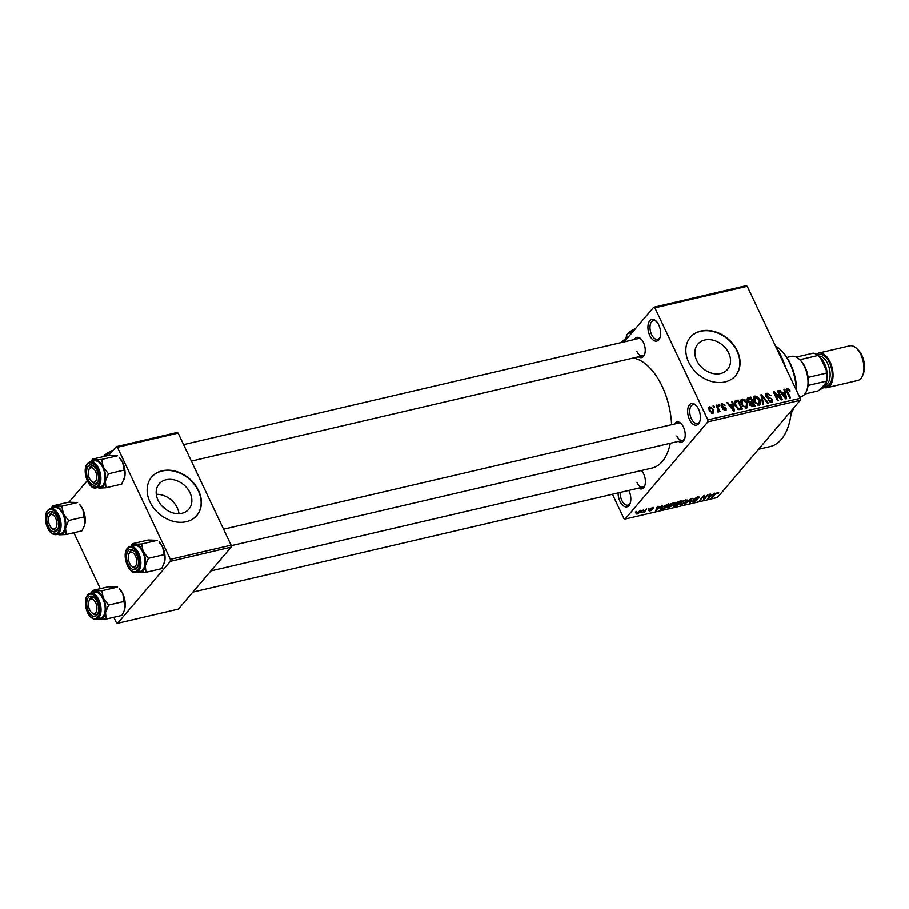 <?xml version="1.0" encoding="UTF-8"?>
<svg xmlns="http://www.w3.org/2000/svg" width="909" height="909" viewBox="0 0 909 909"><rect width="100%" height="100%" fill="white"/><g stroke="black" fill="none" stroke-linecap="round" stroke-linejoin="round"><path stroke-width="1.36" d="M658.786 324.979A11.124 6.011 76.9 0 1 659.979 337.682A11.124 6.011 76.9 0 1 649.799 335.546A11.124 6.011 76.9 0 1 648.81 322.286A11.124 6.011 76.9 0 1 656.116 321.082A11.124 6.011 76.9 0 1 658.786 324.979M656.605 321.593A9.635 5.204 -103.1 0 0 653.321 320.593A9.635 5.204 -103.1 0 0 651.605 334.557A9.635 5.204 -103.1 0 0 657.696 339.364A9.635 5.204 -103.1 0 0 660.207 337M628.801 490.428A11.124 6.011 76.9 0 1 628.96 490.735A11.124 6.011 76.9 0 1 630.153 503.438A11.124 6.011 76.9 0 1 619.961 501.302A11.124 6.011 76.9 0 1 618.086 492.928M620.165 492.439A9.635 5.204 -103.1 0 0 621.779 500.314A9.635 5.204 -103.1 0 0 627.858 505.12A9.635 5.204 -103.1 0 0 630.369 502.757M698.521 409.039A11.124 6.011 76.9 0 1 699.714 421.742A11.124 6.011 76.9 0 1 689.522 419.594A11.124 6.011 76.9 0 1 688.545 406.346A11.124 6.011 76.9 0 1 695.851 405.141A11.124 6.011 76.9 0 1 698.521 409.039M696.339 405.653A9.635 5.204 -103.1 0 0 693.056 404.653A9.635 5.204 -103.1 0 0 691.34 418.606A9.635 5.204 -103.1 0 0 697.43 423.424A9.635 5.204 -103.1 0 0 699.93 421.06M156.291 494.337A19.509 15.248 -139.6 0 1 177.255 507.767A19.509 15.248 -139.6 0 1 178.993 513.665M158.03 500.245A19.509 15.248 40.4 0 0 188.879 509.165A19.509 15.248 40.4 0 0 190.015 492.78A19.509 15.248 40.4 0 0 159.166 483.861A19.509 15.248 40.4 0 0 158.03 500.245M149.962 501.904A29.656 23.179 40.4 0 0 196.844 515.46A29.656 23.179 40.4 0 0 198.56 490.565A29.656 23.179 40.4 0 0 151.689 477.009A29.656 23.179 40.4 0 0 149.962 501.904M196.719 515.596A29.656 23.179 40.4 0 0 198.321 490.849A29.656 23.179 40.4 0 0 151.564 477.145M728.7 353.022A19.509 15.248 -139.6 0 1 727.564 369.395A19.509 15.248 -139.6 0 1 696.714 360.475A19.509 15.248 -139.6 0 1 697.851 344.102A19.509 15.248 -139.6 0 1 728.7 353.022M688.647 362.134A29.656 23.179 40.4 0 0 735.529 375.69A29.656 23.179 40.4 0 0 737.244 350.794A29.656 23.179 40.4 0 0 690.363 337.239A29.656 23.179 40.4 0 0 688.647 362.134M735.404 375.837A29.656 23.179 40.4 0 0 737.006 351.079A29.656 23.179 40.4 0 0 690.249 337.387M641.424 470.51A10.374 5.613 76.9 0 1 643.652 473.873A10.374 5.613 76.9 0 1 644.765 485.736A10.374 5.613 76.9 0 1 638.663 488.122M637.073 482.747A8.897 4.806 -103.1 0 0 642.686 487.19A8.897 4.806 -103.1 0 0 644.981 485.042M634.459 339.466A10.374 5.613 76.9 0 1 640.993 338.898A10.374 5.613 76.9 0 1 643.492 342.545A10.374 5.613 76.9 0 1 644.606 354.396A10.374 5.613 76.9 0 1 638.504 356.794M636.914 351.408A8.897 4.806 -103.1 0 0 642.538 355.851A8.897 4.806 -103.1 0 0 644.822 353.715M674.444 424.026A10.374 5.613 76.9 0 1 680.966 423.469A10.374 5.613 76.9 0 1 683.466 427.105A10.374 5.613 76.9 0 1 684.591 438.967A10.374 5.613 76.9 0 1 678.478 441.354M676.887 435.979A8.897 4.806 -103.1 0 0 682.511 440.422A8.897 4.806 -103.1 0 0 684.807 438.286M775.366 345.806A62.278 33.644 76.9 0 1 781.206 356.351A62.278 33.644 76.9 0 1 785.944 368.19M633.13 358.044A56.347 30.44 76.9 0 1 662.161 386.37A56.347 30.44 76.9 0 1 671.581 424.696M653.662 307.231L746.005 285.687L747.209 286.255L654.866 307.799L653.662 307.231L624.165 341.864M640.311 510.358L641.47 510.517L640.89 511.722L637.152 514.074L635.993 513.926L640.311 510.358M646.606 508.949L644.333 512.346L642.004 512.79L646.606 508.949M652.73 507.472L653.639 508.176L650.73 508.79L652.219 509.744L649.605 511.176L648.685 510.563L651.378 509.994L649.878 509.063L652.73 507.472L653.639 508.176L653.253 507.381M652.81 508.426L652.083 507.654M650.56 508.438L650.651 509.074M649.242 510.403L649.605 511.176L648.685 510.563M651.378 509.994L651.071 509.097M650.196 508.733L650.674 509.756L649.878 509.063M660.718 508.426L661.195 509.426L661.388 507.495L668.706 503.791L664.502 508.722L660.593 509.176M679.012 501.393L681.409 500.825L677.205 505.756L674.808 506.324L673.728 505.574L675.444 504.347L675.421 503.381L679.012 501.393M673.467 506.279L673.728 505.574M675.16 503.745L675.444 504.347L675.421 503.381M691.419 498.496L692.169 498.314L690.272 502.711L689.465 502.904L691.351 498.973L684.795 503.995L691.419 498.496M707.918 494.644L704.486 499.393L703.668 499.586L703.771 496.394L699.635 500.529L703.827 495.598L704.657 495.405L704.555 498.587L707.918 494.644M718.701 492.36L718.144 493.439L716.11 493.439L711.781 497.7L714.633 494.348L718.701 492.36M717.326 493.678L717.087 492.508M707.85 421.856L625.085 519.05L717.428 497.507L800.193 400.312L707.85 421.856L707.85 419.878L800.193 398.335L800.193 400.312M714.394 493.132L707.838 498.609L709.577 494.257L710.384 494.076L709.793 495.382L712.474 494.757L714.394 493.132M694.646 498.405L696.862 500.143L693.51 502.007L692.431 501.075L693.976 501.438L696.283 499.859L694.226 499.87L694.044 498.973L697.68 496.984L698.816 498.052L697.112 497.575L694.669 499.177L694.396 498.621M699.214 497.098L698.816 498.052L698.26 496.871M697.987 498.291L696.93 497.189M697.135 499.45L696.862 500.143L696.442 499.246M692.101 501.916L692.431 501.075M693.26 500.836L693.976 501.438M693.897 499.177L694.226 499.87L694.044 498.973M687.056 499.961L686.431 501.586L681.239 504.87L679.682 504.677L682.693 501.086L687.079 500.007M674.353 502.927L673.728 504.54L668.535 507.836L666.979 507.631L669.99 504.041L674.376 502.972M662.252 505.302L655.707 510.778L657.434 506.427L658.241 506.233L657.661 507.552L660.332 506.927L662.252 505.302M648.821 508.426L648.219 509.131L648.821 508.426M643.515 509.665L642.913 510.369L643.515 509.665M636.232 511.369L635.63 512.074L636.232 511.369M612.427 494.246L623.881 518.482L625.085 519.05M713.031 405.937L713.804 405.755L714.406 407.027L713.633 407.209L713.031 405.937M718.337 404.698L719.11 404.516L719.712 405.8L718.939 405.971L718.337 404.698M731.768 401.562L732.586 401.38L734.438 410.845L733.631 411.027L726.95 402.687L727.757 402.505L729.688 405.005L732.359 404.391L731.768 401.562M745.13 399.88L747.334 402.755L747.63 407.516L746.562 408.141L741.426 404.255L741.176 399.619L742.244 398.994L745.13 399.88L744.607 400.483M757.833 396.915L760.038 399.79L760.333 404.55L759.265 405.175L754.129 401.289L753.879 396.654L754.947 396.029L757.833 396.915L757.311 397.517M767.503 394.256L766.662 396.154L772.593 399.358L772.548 401.755L771.548 402.312L767.957 400.199L771.025 401.278L771.798 399.506L771.127 398.665L768.071 398.199L765.889 396.347L765.957 393.824L767.082 393.199L771.059 395.62L767.503 394.256L765.708 395.869M770.173 402.278L771.764 400.88L770.514 402.357M783.91 389.404L784.717 389.211L786.58 398.676L785.762 398.869L779.081 390.529L779.899 390.347L781.82 392.847L784.501 392.222L783.91 389.404M654.866 307.799L707.85 419.878M747.209 286.255L800.193 398.335M788.694 388.859L790.171 390.904L789.455 391.2L787.649 389.563L787.126 390.427L790.478 397.767L789.705 397.949L786.842 391.904L787.194 388.507L788.694 388.859L788.092 389.575M787.649 389.563L786.524 391.143M786.467 388.927L786.194 389.677M777.434 390.915L778.206 390.734L782.41 399.653L781.592 399.846L774.945 393.461L778.331 400.608L777.559 400.789L773.343 391.87L774.173 391.677L780.797 398.051L777.434 390.915M760.935 394.767L761.685 394.586L768.196 402.971L767.389 403.153L761.844 395.71L763.526 404.062L762.719 404.244L760.935 394.767M748.527 397.665L750.914 397.097L755.129 406.016L752.732 406.573L749.539 404.835L749.493 402.767L747.403 400.824L747.334 398.267L748.527 397.665L747.016 399.426M735.949 400.596L738.21 400.062L742.426 408.982L738.96 409.607L735.154 405.778L734.699 401.267L735.949 400.596L734.29 402.539M720.962 405.062L722.132 403.687L725.007 405.334L722.519 404.63L721.951 405.88L726.211 408.141L725.337 410.391L722.678 408.959L724.882 409.47L725.496 408.448L721.257 406.221L722.132 403.687L721.28 404.164M722.519 404.63L721.405 406.516M726.177 409.936L725.337 410.391M724.143 410.334L725.496 408.448M716.122 405.221L716.894 405.039L719.962 411.516L719.189 411.697L718.701 410.663L718.326 412.027L717.417 411.857L718.19 409.936L716.122 405.221M717.326 411.436L718.19 409.936M708.543 407.959L709.713 406.584L713.463 409.436L712.895 413.3L709.179 410.516L709.713 406.584L708.918 407.05M713.69 412.834L712.895 413.3M170.381 561.33L117.602 623.313L178.357 609.144L231.136 547.161L170.381 561.33L170.381 559.353L231.125 545.184L231.136 547.161M73.856 532.742L100.297 588.68M113.83 617.302L116.397 622.745L117.602 623.313M116.193 446.705L176.948 432.536L178.153 433.104L117.397 447.273L116.193 446.705L108.785 455.409M87.219 480.736L68.959 502.177M117.397 447.273L170.381 559.353M178.153 433.104L231.125 545.184M670.285 443.274A56.347 30.44 76.9 0 1 652.173 468.01L210.877 570.943M791.387 410.652A62.278 33.644 76.9 0 1 770.162 446.569L758.481 449.296M641.493 339.421A8.897 4.806 -103.1 0 0 638.493 338.523L183.595 444.637M681.466 423.992A8.897 4.806 -103.1 0 0 678.466 423.094L223.569 529.197M166.37 509.813A10.374 8.113 40.4 0 0 162.109 506.188M784.035 390.018L784.717 389.211M779.399 390.927L779.899 390.347M783.274 393.665L784.501 392.222M785.24 396.085L784.728 393.324L782.581 393.824L785.683 397.858L785.24 396.085M777.649 391.381L778.206 390.734M774.4 394.108L774.945 393.461M773.582 392.37L774.173 391.677M780.32 398.619L780.797 398.051M765.56 394.983L767.082 393.199M766.128 396.779L766.662 396.154M771.98 400.085L772.593 399.358M768.139 400.528L768.673 399.903M761.038 395.347L761.685 394.586M761.242 396.415L761.844 395.71M759.481 400.449L760.038 399.79M753.391 397.869L754.947 396.029M757.924 405.13L759.583 403.664L758.276 405.209M755.686 403.664L756.197 403.073L758.776 404.141L759.254 399.96L755.447 397.074L753.391 399.017M754.368 401.778L754.913 401.142L756.197 403.073M755.447 397.074L754.913 401.142M747.164 400.233L748.05 399.233M749.686 398.54L750.914 397.097M752.641 406.596L753.868 405.153L752.607 402.494L749.334 404.289M749.709 405.141L750.243 404.505L753.868 405.153M750.38 403.107L750.243 404.505M749.346 404.323L750.118 403.414M750.879 402.903L752.118 401.448L750.641 398.324L747.175 400.244M749.266 403.357L752.118 401.448M747.641 401.267L748.175 400.642L750.584 401.801M748.255 399.006L748.175 400.642M746.778 403.414L747.334 402.755M740.687 400.835L742.244 398.994M745.221 408.096L746.88 406.63L745.573 408.175M742.983 406.63L743.494 406.039L746.073 407.107L746.55 402.926L742.744 400.04L740.687 401.983M741.664 404.744L742.21 404.107L743.494 406.039M742.744 400.04L742.21 404.107M736.983 401.505L738.21 400.062M741.165 408.118L737.938 401.289L735.461 402.153L735.938 405.619L738.608 408.516L741.165 408.118L739.937 409.55M738.824 409.584L739.79 408.436M737.972 409.255L738.608 408.516M735.392 406.255L735.938 405.619M734.529 404.164L735.211 403.369M731.904 402.176L732.586 401.38M727.268 403.085L727.757 402.505M731.131 405.834L732.359 404.391M733.097 408.255L732.597 405.494L730.438 405.993L733.54 410.027L733.097 408.255M721.848 407.096L722.428 406.414M725.587 408.88L726.211 408.141M722.871 409.266L723.394 408.664M718.553 405.175L719.11 404.516M716.349 405.687L716.894 405.039M717.61 411.936L718.701 410.663M713.247 406.403L713.804 405.755M712.895 410.095L713.463 409.436M711.747 413.22L712.917 412.107L711.917 413.277M709.384 410.902L709.929 410.266L712.474 412.368L712.69 409.618L710.134 407.516L708.634 409.027M710.134 407.516L709.929 410.266M717.621 492.337L718.144 493.439M708.259 497.575L708.656 498.427M709.429 494.61L709.793 495.382M709.781 497.007L711.724 495.405L709.565 495.905L708.634 498.018L709.781 497.007M708.327 497.382L708.634 498.018M709.213 495.155L709.565 495.905M703.725 497.78L704.486 499.393M703.748 496.893L704.555 498.587M689.908 501.961L690.272 502.711M680.239 503.245L681.716 504.302L685.67 501.757L686.227 500.552L685.056 500.382L681.171 502.87L680.568 504.143L680.182 503.325M676.921 505.359L678.182 503.893L674.58 505.313L676.921 505.359M674.41 504.961L675.58 505.677M675.387 503.427L675.876 504.461M678.671 503.313L680.137 501.586L676.194 503.2L678.671 503.313M676.012 502.813L677.148 503.666M667.536 506.211L669.013 507.256L672.967 504.711L673.524 503.518L672.353 503.347L668.467 505.824L667.865 507.108L667.479 506.29M664.218 508.324L667.433 504.552L662.161 507.324L661.832 508.801L664.218 508.324M661.116 507.824L661.832 508.801M656.116 509.733L656.514 510.585M657.298 506.779L657.661 507.552M657.639 509.165L659.582 507.563L657.434 508.063L656.491 510.176L657.639 509.165M656.196 509.551L656.491 510.176M657.082 507.313L657.434 508.063M644.038 511.744L644.333 512.346M640.595 511.097L640.89 511.722M636.539 512.778L637.152 514.074M637.607 513.562L640.106 511.903L639.856 510.881L637.345 512.54L637.607 513.562L637.152 512.119M639.697 510.551L640.106 511.903M796.307 390.12A38.553 20.827 -103.1 0 0 789.841 363.361A38.553 20.827 -103.1 0 0 780.558 349.851L781.524 350.794A37.064 20.032 76.9 0 1 790.455 363.782A37.064 20.032 76.9 0 1 796.704 390.961M791.137 413.163A38.553 20.827 -103.1 0 0 793.864 407.743M780.558 349.851A38.553 20.827 -103.1 0 0 775.468 345.965M91.457 461.556A14.43 7.795 76.9 0 1 91.525 461.477A14.43 7.795 76.9 0 1 95.229 459.715L92.445 459.136L91.082 461.647M88.309 466.101A10.374 5.613 76.9 0 1 94.218 466.442A10.374 5.613 76.9 0 1 97.831 481.94A10.374 5.613 76.9 0 1 96.74 483.929A10.374 5.613 76.9 0 1 88.321 479.941A10.374 5.613 76.9 0 1 88.309 466.101M97.354 482.372A8.897 4.806 -103.1 0 0 98.047 481.259A8.897 4.806 76.9 0 1 95.752 483.395A8.897 4.806 -103.1 0 0 97.354 482.372M88.73 470.067A7.408 4.011 -103.1 0 0 88.866 476.827A7.408 4.011 -103.1 0 0 91.309 481.134A7.408 4.011 -103.1 0 0 95.865 480.906A7.408 4.011 -103.1 0 0 96.184 473.203A7.408 4.011 -103.1 0 0 92.377 467.953A7.408 4.011 -103.1 0 0 88.73 470.067L89.184 468.794A8.897 4.806 76.9 0 1 91.718 466.067A8.897 4.806 76.9 0 1 94.718 466.965A8.897 4.806 -103.1 0 0 91.718 466.067A8.897 4.806 -103.1 0 0 90.127 467.09A8.897 4.806 -103.1 0 0 88.968 469.487M96.286 487.838L100.41 486.872A13.34 7.215 -103.1 0 0 102.797 485.338A13.34 7.215 -103.1 0 0 103.706 469.817A13.34 7.215 -103.1 0 0 94.354 460.886L90.218 461.852A13.34 7.215 76.9 0 1 99.57 470.782A13.34 7.215 76.9 0 1 98.672 486.304A13.34 7.215 76.9 0 1 96.286 487.838C88.491 490.406 81.378 469.851 87.514 463.567L90.218 461.852A13.34 7.215 76.9 0 0 87.832 463.385M124.215 470.078L124.817 476.657A14.43 7.795 76.9 0 0 122.658 462.488A14.43 7.795 76.9 0 0 119.181 457.432L122.658 462.488L124.215 470.078L108.432 473.759L103.217 467.021L101.66 459.443L117.443 455.761L108.228 455.454L92.445 459.136M101.66 459.443L95.229 459.715A14.43 7.795 76.9 0 1 103.217 467.021A14.43 7.795 76.9 0 1 105.376 481.191L108.432 473.759M105.978 487.769L105.376 481.191A14.43 7.795 76.9 0 1 99.535 488.042L105.978 487.769L121.761 484.088L124.817 476.657A14.43 7.795 76.9 0 1 124.215 478.986A14.43 7.795 76.9 0 1 124.158 479.111M96.752 487.463L99.535 488.042A14.43 7.795 76.9 0 1 97.524 487.554M91.775 481.543A8.897 4.806 -103.1 0 0 95.752 483.395A8.897 4.806 76.9 0 1 92.275 482.077L91.309 481.134M54.847 516.778A7.408 4.011 -103.1 0 0 48.904 516.823A7.408 4.011 -103.1 0 0 50.552 526.788A7.408 4.011 -103.1 0 0 51.483 527.902A7.408 4.011 -103.1 0 0 56.597 526.425A7.408 4.011 -103.1 0 0 54.847 516.778M48.904 516.823L49.359 515.551A8.897 4.806 76.9 0 1 51.893 512.835A8.897 4.806 76.9 0 1 54.892 513.733A8.897 4.806 -103.1 0 0 51.893 512.835A8.897 4.806 -103.1 0 0 50.302 513.858A8.897 4.806 -103.1 0 0 49.143 516.255M51.961 528.311A8.897 4.806 -103.1 0 0 55.938 530.163A8.897 4.806 -103.1 0 0 57.528 529.14A8.897 4.806 -103.1 0 0 58.233 528.015A8.897 4.806 76.9 0 1 55.938 530.163A8.897 4.806 76.9 0 1 52.461 528.833L51.483 527.902M130.351 564.58A7.408 4.011 -103.1 0 0 131.282 565.705A7.408 4.011 -103.1 0 0 136.395 564.228A7.408 4.011 -103.1 0 0 134.646 554.581A7.408 4.011 -103.1 0 0 128.703 554.626A7.408 4.011 -103.1 0 0 130.351 564.58M131.76 566.114A8.897 4.806 -103.1 0 0 135.736 567.966A8.897 4.806 -103.1 0 0 137.327 566.943A8.897 4.806 -103.1 0 0 138.032 565.818A8.897 4.806 76.9 0 1 135.736 567.966A8.897 4.806 76.9 0 1 132.26 566.637L131.282 565.705M128.703 554.626L129.158 553.354A8.897 4.806 76.9 0 1 131.691 550.638A8.897 4.806 76.9 0 1 134.691 551.536A8.897 4.806 -103.1 0 0 131.691 550.638A8.897 4.806 -103.1 0 0 130.101 551.661A8.897 4.806 -103.1 0 0 128.942 554.058M89.014 608.155A7.408 4.011 -103.1 0 0 91.457 612.461A7.408 4.011 -103.1 0 0 96.024 612.246A7.408 4.011 -103.1 0 0 96.331 604.53A7.408 4.011 -103.1 0 0 92.536 599.292A7.408 4.011 -103.1 0 0 88.877 601.394A7.408 4.011 -103.1 0 0 89.014 608.155M91.934 612.871A8.897 4.806 -103.1 0 0 95.911 614.723A8.897 4.806 -103.1 0 0 97.502 613.7A8.897 4.806 -103.1 0 0 98.206 612.586A8.897 4.806 76.9 0 1 95.911 614.723A8.897 4.806 76.9 0 1 92.434 613.405L91.457 612.461M88.877 601.394L89.332 600.122A8.897 4.806 76.9 0 1 91.866 597.395A8.897 4.806 76.9 0 1 94.877 598.304A8.897 4.806 -103.1 0 0 91.866 597.395A8.897 4.806 -103.1 0 0 90.275 598.417A8.897 4.806 -103.1 0 0 89.116 600.815M799.59 397.074L800.829 396.79A20.759 11.215 -103.1 0 0 804.545 394.404A20.759 11.215 -103.1 0 0 806.749 390.438A20.759 11.215 -103.1 0 0 799.511 359.441A20.759 11.215 -103.1 0 0 791.398 356.362L786.91 357.407M799.511 359.441L800.488 360.384A19.271 10.419 76.9 0 1 808.101 377.371A19.271 10.419 76.9 0 1 808.112 385.416A19.271 10.419 76.9 0 1 807.203 389.166L806.749 390.438M804.874 393.995L818.02 390.927L820.52 389.143A17.794 9.613 -103.1 0 0 825.883 383.643A17.794 9.613 -103.1 0 0 823.974 363.305A17.794 9.613 -103.1 0 0 819.691 357.067A17.794 9.613 76.9 0 1 820.486 357.896L826.258 370.122A17.794 9.613 76.9 0 1 826.27 382.394L820.52 389.143M826.27 382.394L826.338 381.166A19.271 10.419 -103.1 0 0 826.326 373.122L826.258 370.122M808.112 385.416L826.338 381.166M796.261 357.078L813.089 353.147A19.271 10.419 -103.1 0 1 817.986 355.464L820.486 357.896M808.101 377.371L826.326 373.122M799.795 359.714L817.986 355.464M856.619 348.454L858.176 349.954A15.419 8.329 76.9 0 1 861.891 355.362A15.419 8.329 76.9 0 1 863.55 372.985L862.823 375.019A17.794 9.613 -103.1 0 0 860.903 354.692A17.794 9.613 -103.1 0 0 856.619 348.454A17.794 9.613 -103.1 0 0 849.665 345.818L818.804 353.01A17.794 9.613 -103.1 0 0 816.362 354.305M819.691 357.067L820.657 358.01A16.305 8.817 76.9 0 1 824.588 363.725A16.305 8.817 76.9 0 1 826.338 382.359L825.883 383.643M823.634 387.439A17.794 9.613 -103.1 0 0 826.895 387.666A17.794 9.613 -103.1 0 0 830.042 361.884A17.794 9.613 -103.1 0 0 818.804 353.01M826.895 387.666L857.755 380.473A17.794 9.613 -103.1 0 0 862.823 375.019M52.62 505.904L68.402 502.222L77.629 502.518L61.846 506.199L52.62 505.904L51.256 508.415M51.631 508.324A14.43 7.795 76.9 0 1 55.404 506.483A14.43 7.795 76.9 0 1 63.403 513.79A14.43 7.795 -103.1 0 1 65.55 527.959A14.43 7.795 76.9 0 1 63.425 533.038A14.43 7.795 76.9 0 1 59.721 534.81L66.152 534.537L65.55 527.959L68.607 520.516L63.403 513.79L61.846 506.199M56.915 530.697A10.374 5.613 76.9 0 1 48.507 526.709A10.374 5.613 76.9 0 1 48.484 512.858A10.374 5.613 76.9 0 1 54.404 513.21A10.374 5.613 76.9 0 1 58.017 528.708A10.374 5.613 76.9 0 1 56.915 530.697M62.982 532.106A13.34 7.215 -103.1 0 0 63.88 516.585A13.34 7.215 -103.1 0 0 54.529 507.654L50.393 508.608A13.34 7.215 76.9 0 1 59.755 517.551A13.34 7.215 76.9 0 1 58.846 533.072A13.34 7.215 76.9 0 1 56.46 534.606L60.596 533.64A13.34 7.215 -103.1 0 0 62.982 532.106M84.344 525.879A14.43 7.795 76.9 0 0 84.389 525.743A14.43 7.795 76.9 0 0 84.992 523.414A14.43 7.795 76.9 0 0 82.844 509.256A14.43 7.795 76.9 0 0 79.367 504.2L82.844 509.256L84.992 523.414L84.298 526.016L81.935 530.856L66.152 534.537M84.389 516.835L68.607 520.516M56.937 534.231L59.721 534.81A14.43 7.795 76.9 0 1 57.699 534.31M131.43 546.127A14.43 7.795 76.9 0 1 131.498 546.048A14.43 7.795 76.9 0 1 135.202 544.286L132.419 543.707L131.055 546.218M128.283 550.661A10.374 5.613 76.9 0 1 134.191 551.013A10.374 5.613 76.9 0 1 137.816 566.512A10.374 5.613 76.9 0 1 136.714 568.5A10.374 5.613 76.9 0 1 128.294 564.512A10.374 5.613 76.9 0 1 128.283 550.661M136.259 572.409L140.384 571.443A13.34 7.215 -103.1 0 0 142.77 569.909A13.34 7.215 -103.1 0 0 143.679 554.388A13.34 7.215 -103.1 0 0 134.327 545.457L130.192 546.411A13.34 7.215 76.9 0 1 139.554 555.354A13.34 7.215 76.9 0 1 138.645 570.875A13.34 7.215 76.9 0 1 136.259 572.409C128.464 574.965 121.352 554.422 127.487 548.138L130.192 546.411A13.34 7.215 76.9 0 0 127.805 547.945M164.188 554.638L164.79 561.217A14.43 7.795 76.9 0 0 162.631 547.059A14.43 7.795 76.9 0 0 159.155 542.003L162.631 547.059L164.188 554.638L148.406 558.319L143.19 551.593L141.645 544.002L157.427 540.321L148.201 540.026L132.419 543.707M141.645 544.002L135.202 544.286A14.43 7.795 76.9 0 1 143.19 551.593A14.43 7.795 76.9 0 1 145.349 565.75L148.406 558.319M145.951 572.34L145.349 565.75A14.43 7.795 76.9 0 1 139.509 572.613L145.951 572.34L161.734 568.659L164.79 561.217A14.43 7.795 76.9 0 1 164.188 563.546A14.43 7.795 76.9 0 1 164.143 563.682M136.736 572.034L139.509 572.613A14.43 7.795 76.9 0 1 137.498 572.113M92.593 590.475L108.376 586.794L117.602 587.089L101.819 590.77L92.593 590.475L91.23 592.975M91.616 592.895A14.43 7.795 76.9 0 1 95.377 591.043A14.43 7.795 76.9 0 1 103.376 598.361A14.43 7.795 -103.1 0 1 105.535 612.518A14.43 7.795 76.9 0 1 103.399 617.609A14.43 7.795 76.9 0 1 99.695 619.381L106.137 619.097L105.535 612.518L108.591 605.087L103.376 598.361L101.819 590.77M96.888 615.257A10.374 5.613 76.9 0 1 88.48 611.28A10.374 5.613 76.9 0 1 88.457 597.429A10.374 5.613 76.9 0 1 94.377 597.781A10.374 5.613 76.9 0 1 97.99 613.28A10.374 5.613 76.9 0 1 96.888 615.257M102.956 616.677A13.34 7.215 -103.1 0 0 103.853 601.156A13.34 7.215 -103.1 0 0 94.502 592.214L90.377 593.179A13.34 7.215 76.9 0 1 99.729 602.11A13.34 7.215 76.9 0 1 98.82 617.643A13.34 7.215 76.9 0 1 96.434 619.177L100.569 618.211A13.34 7.215 -103.1 0 0 102.956 616.677M124.317 610.45A14.43 7.795 76.9 0 0 124.363 610.314A14.43 7.795 76.9 0 0 124.965 607.985A14.43 7.795 76.9 0 0 122.817 593.827A14.43 7.795 76.9 0 0 119.34 588.759L122.817 593.827L124.965 607.985L124.272 610.587L121.908 615.416L106.137 619.097M124.363 601.406L108.591 605.087M96.911 618.802L99.695 619.381A14.43 7.795 76.9 0 1 97.672 618.881M626.665 335.285A10.374 3.238 -25.3 0 1 626.733 335.126L625.881 338.33M626.54 335.58L627.54 333.887L630.619 332.41L631.187 333.626M630.619 332.41L635.425 328.615A10.374 3.238 -25.3 0 1 635.459 328.603A10.374 3.238 -25.3 0 0 627.54 333.887A10.374 3.238 -25.3 0 0 626.733 335.126M626.346 339.307L621.529 342.477A20.759 6.477 -25.3 0 1 621.926 341.977A20.759 6.477 -25.3 0 1 629.119 336.046M106.932 454.568L111.739 450.773A10.374 3.238 -25.3 0 0 103.853 456.034A10.374 3.238 -25.3 0 0 103.444 456.568L106.932 454.568L107.432 455.636M113.261 450.148A10.374 3.238 -25.3 0 0 111.739 450.773L113.17 450.262M787.035 392.302L787.58 391.654M768.628 398.278L769.378 397.392M761.526 397.949L762.174 397.188M751.55 406.618L752.516 405.471M722.53 407.573L723.359 406.596M708.725 496.405L709.054 497.109M656.582 508.563L656.923 509.267M87.469 464.317A12.453 6.727 -103.1 0 0 87.48 480.929A12.453 6.727 -103.1 0 0 97.581 485.713A12.453 6.727 -103.1 0 0 97.558 469.101A12.453 6.727 -103.1 0 0 87.469 464.317M817.566 355.135A16.305 8.817 76.9 0 1 829.44 362.589A16.305 8.817 76.9 0 1 831.78 379.121A16.305 8.817 76.9 0 1 824.577 386.28M825.327 384.973A14.828 8.011 -103.1 0 0 827.633 363.577A14.828 8.011 -103.1 0 0 818.679 356.112M48.007 510.142A13.34 7.215 76.9 0 1 50.393 508.608L47.7 510.335C42.416 516.198 46.893 535.878 56.46 534.606M57.756 532.481A12.453 6.727 -103.1 0 0 57.733 515.857A12.453 6.727 -103.1 0 0 47.643 511.085A12.453 6.727 -103.1 0 0 47.666 527.697A12.453 6.727 -103.1 0 0 57.756 532.481M127.442 548.877A12.453 6.727 -103.1 0 0 127.465 565.5A12.453 6.727 -103.1 0 0 137.554 570.284A12.453 6.727 -103.1 0 0 137.532 553.661A12.453 6.727 -103.1 0 0 127.442 548.877M87.991 594.713A13.34 7.215 76.9 0 1 90.377 593.179L87.673 594.906C82.401 600.769 86.866 620.449 96.434 619.177M97.729 617.041A12.453 6.727 -103.1 0 0 97.718 600.429A12.453 6.727 -103.1 0 0 87.616 595.645A12.453 6.727 -103.1 0 0 87.639 612.268A12.453 6.727 -103.1 0 0 97.729 617.041M787.285 389.768L786.399 390.813M735.461 402.153L734.358 403.448M721.985 404.914L721.132 405.914M725.45 409.186L724.405 410.402M718.076 410.709L717.36 411.561M698.237 497.655L697.896 496.939M686.227 500.552L685.841 499.745M675.989 503.688L675.705 503.086M673.524 503.518L673.137 502.711M651.458 509.813L651.117 509.097M636.891 513.46L636.55 512.756M640.572 510.983L640.277 510.369M642.538 355.851L191.379 461.09M231.125 545.707L682.511 440.422M642.686 487.19L192.856 592.111"/></g></svg>
